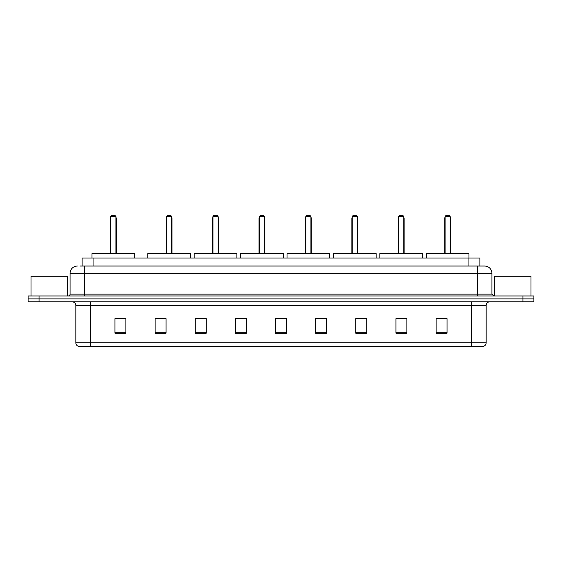 <?xml version="1.0" encoding="UTF-8"?>
<svg xmlns="http://www.w3.org/2000/svg" width="562" height="562" viewBox="0 0 562 562"><rect width="100%" height="100%" fill="white"/><g stroke="black" fill="none" stroke-linecap="round" stroke-linejoin="round"><path stroke-width="0.84" d="M79.923 266.037L84.665 266.037L79.923 266.037L82.115 266.037L82.115 258.007L479.885 258.007L479.885 266.037M77.366 266.037A7.299 7.299 0 0 0 70.067 273.336L70.067 294.137A1.827 1.827 0 0 1 68.241 295.963M491.933 273.336L84.665 273.336L84.665 266.037L484.634 266.037A7.299 7.299 0 0 1 491.933 273.336L491.933 294.137L493.759 295.963M39.045 295.963L28.1 295.963L28.1 298.879L39.045 298.879L28.1 298.879L28.1 301.801L39.045 301.801L39.045 298.879L522.955 298.879L39.045 298.879L39.045 295.963L522.955 295.963L522.955 298.879L533.9 298.879L522.955 298.879L522.955 301.801L39.045 301.801M533.9 295.963L533.9 298.879L533.9 295.963L522.955 295.963M484.521 266.037L482.077 266.037M483.355 346.325L78.645 346.325M78.462 346.325A3.646 3.646 0 0 1 75.835 342.82L90.433 342.82L90.433 346.325L471.567 346.325L471.567 342.82L486.165 342.82L486.165 305.454A3.646 3.646 0 0 1 489.818 301.801M75.835 342.82L75.835 305.454C75.617 303.234 74.402 302.019 72.182 301.801M447.043 333.224L447.043 318.626L436.098 318.626L436.098 333.224L447.043 333.224M406.902 333.224L406.902 318.626L395.957 318.626L395.957 333.224L406.902 333.224M366.761 333.224L366.761 318.626L355.809 318.626L355.809 333.224L366.761 333.224M326.62 333.224L326.62 318.626L315.668 318.626L315.668 333.224L326.62 333.224M125.902 333.224L125.902 318.626L114.957 318.626L114.957 333.224L125.902 333.224M166.043 333.224L166.043 318.626L155.098 318.626L155.098 333.224L166.043 333.224M206.191 333.224L206.191 318.626L195.239 318.626L195.239 333.224L206.191 333.224M246.332 333.224L246.332 318.626L235.38 318.626L235.38 333.224L246.332 333.224M286.472 333.224L286.472 318.626L275.528 318.626L275.528 333.224L286.472 333.224M533.9 301.801L533.9 298.879L533.9 301.801L522.955 301.801M471.567 346.325L483.25 346.325M246.332 318.626L235.38 318.696L246.332 318.626M201.484 318.696L206.191 318.696M315.668 318.696L322.419 318.696M275.528 318.696L275.998 318.696M166.043 318.696L155.098 318.696M125.902 318.696L114.957 318.696M366.761 318.696L355.809 318.696M406.902 318.696L395.957 318.696M447.043 318.696L436.098 318.696M67.51 295.963L67.51 276.258L31.022 276.258L31.022 295.963M134.697 258.007L134.697 253.631L91.999 253.631L91.999 258.007M110.791 216.405L111.522 215.675L115.175 215.675L115.905 216.405L110.791 216.405L110.791 253.631M115.905 216.405L115.905 253.631M116.271 253.631L116.271 218.597A2.922 2.922 0 0 0 115.905 217.185M110.426 253.631L110.426 218.597L110.791 218.597M530.978 295.963L530.978 276.258L494.49 276.258L494.49 295.963M190.462 258.007L190.462 253.631L147.764 253.631L147.764 258.007M166.556 216.405L167.286 215.675L170.932 215.675L171.663 216.405L166.556 216.405L166.556 253.631M171.663 216.405L171.663 253.631M172.028 253.631L172.028 218.597A2.922 2.922 0 0 0 171.663 217.185M166.19 253.631L166.19 218.597L166.556 218.597M236.876 258.007L236.876 253.631L194.185 253.631L194.185 258.007M212.977 216.405L213.708 215.675L217.353 215.675L218.084 216.405L212.977 216.405L212.977 253.631M218.084 216.405L218.084 253.631M218.449 253.631L218.449 218.597A2.922 2.922 0 0 0 218.084 217.185M212.612 253.631L212.612 218.597L212.977 218.597M283.297 258.007L283.297 253.631L240.599 253.631L240.599 258.007M259.398 216.405L260.129 215.675L263.775 215.675L264.505 216.405L259.398 216.405L259.398 253.631M264.505 216.405L264.505 253.631M264.871 253.631L264.871 218.597A2.922 2.922 0 0 0 264.505 217.185M259.033 253.631L259.033 218.597L259.398 218.597M329.718 258.007L329.718 253.631L287.02 253.631L287.02 258.007M305.812 216.405L306.543 215.675L310.196 215.675L310.927 216.405L305.812 216.405L305.812 253.631M310.927 216.405L310.927 253.631M311.292 253.631L311.292 218.597A2.922 2.922 0 0 0 310.927 217.185M305.454 253.631L305.454 218.597L305.812 218.597M376.14 258.007L376.14 253.631L333.442 253.631L333.442 258.007M352.233 216.405L352.964 215.675L356.617 215.675L357.348 216.405L352.233 216.405L352.233 253.631M357.348 216.405L357.348 253.631M357.706 253.631L357.706 218.597A2.922 2.922 0 0 0 357.348 217.185M351.868 253.631L351.868 218.597L352.233 218.597M422.561 258.007L422.561 253.631L379.863 253.631L379.863 258.007M398.655 216.405L399.385 215.675L403.031 215.675L403.762 216.405L398.655 216.405L398.655 253.631M403.762 216.405L403.762 253.631M404.127 253.631L404.127 218.597A2.922 2.922 0 0 0 403.762 217.185M398.289 253.631L398.289 218.597L398.655 218.597M468.975 258.007L468.975 253.631L426.284 253.631L426.284 258.007M445.076 216.405L445.807 215.675L449.452 215.675L450.183 216.405L445.076 216.405L445.076 253.631M450.183 216.405L450.183 253.631M450.548 253.631L450.548 218.597A2.922 2.922 0 0 0 450.183 217.185M444.711 253.631L444.711 218.597L445.076 218.597M93.067 266.037L93.067 258.007M468.933 266.037L468.933 258.007M84.665 295.963L84.665 273.336L70.067 273.336M70.067 294.137L491.933 294.137M477.335 266.037L477.335 295.963M471.567 301.801L471.567 305.454L75.835 305.454M486.165 305.454L471.567 305.454L471.567 342.82L90.433 342.82L90.433 301.801M286.472 332.718L275.528 332.718M246.332 332.718L235.38 332.718M206.191 332.718L195.239 332.718M166.043 332.718L155.098 332.718M125.902 332.718L114.957 332.718M326.62 332.718L315.668 332.718M366.761 332.718L355.809 332.718M406.902 332.718L395.957 332.718M447.043 332.718L436.098 332.718M115.905 218.597L116.271 218.597M171.663 218.597L172.028 218.597M218.084 218.597L218.449 218.597M264.505 218.597L264.871 218.597M310.927 218.597L311.292 218.597M357.348 218.597L357.706 218.597M403.762 218.597L404.127 218.597M450.183 218.597L450.548 218.597M483.538 346.325C485.189 345.735 486.067 344.569 486.165 342.82M110.791 217.185A2.922 2.922 0 0 0 110.426 218.597M166.556 217.185A2.922 2.922 0 0 0 166.19 218.597M212.977 217.185A2.922 2.922 0 0 0 212.612 218.597M259.398 217.185A2.922 2.922 0 0 0 259.033 218.597M305.812 217.185A2.922 2.922 0 0 0 305.454 218.597M352.233 217.185A2.922 2.922 0 0 0 351.868 218.597M398.655 217.185A2.922 2.922 0 0 0 398.289 218.597M445.076 217.185A2.922 2.922 0 0 0 444.711 218.597"/></g></svg>
